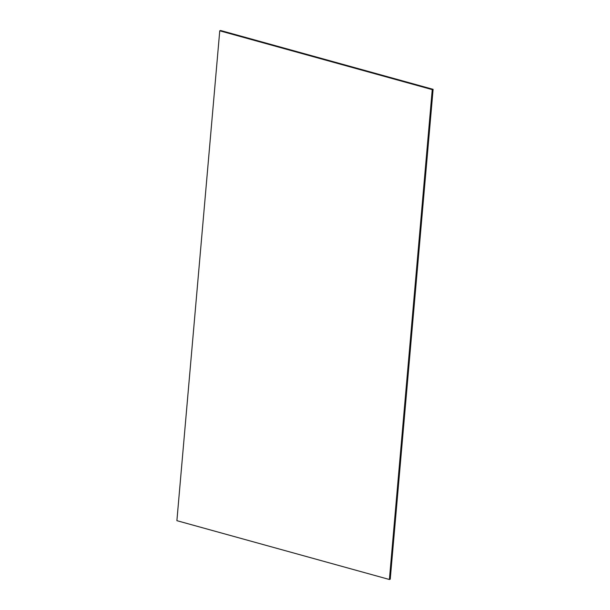 <?xml version="1.0" encoding="UTF-8"?>
<svg xmlns="http://www.w3.org/2000/svg" width="610" height="610" viewBox="0 0 610 610"><rect width="100%" height="100%" fill="white"/><g stroke="black" fill="none" stroke-linecap="round" stroke-linejoin="round"><path stroke-width="0.91" d="M433.108 89.327L432.246 89.632L389.393 579.5L390.248 579.195L433.108 89.327L390.248 579.195L389.393 579.5L432.246 89.632L219.752 30.805L220.606 30.5L433.108 89.327L432.246 89.632L219.752 30.805L176.892 520.673L219.752 30.805L220.606 30.5L433.108 89.327M176.892 520.673L389.393 579.5L176.892 520.673"/></g></svg>
